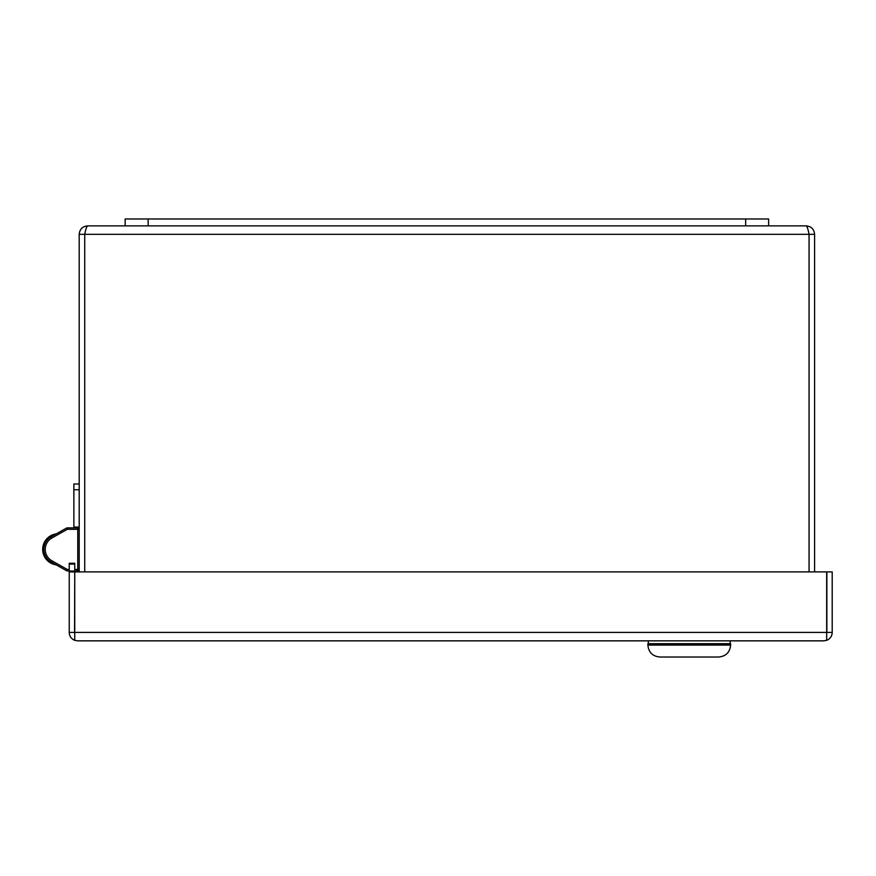 <?xml version="1.0" encoding="UTF-8"?>
<svg xmlns="http://www.w3.org/2000/svg" width="876" height="876" viewBox="0 0 876 876"><rect width="100%" height="100%" fill="white"/><g stroke="black" fill="none" stroke-linecap="round" stroke-linejoin="round"><path stroke-width="1.31" d="M73.869 527.878L73.869 527.1L79.201 527.1M73.869 527.1L73.869 483.99L79.201 483.99M814.592 571.908L814.592 234.33C814.089 229.184 811.275 226.369 806.139 225.866C807.114 226.369 808.088 229.184 809.063 234.33L84.72 234.33C85.706 229.184 86.68 226.369 87.655 225.866C82.519 226.369 79.705 229.184 79.201 234.33L84.72 234.33L85.005 233.06M806.139 225.866L87.655 225.866M814.592 234.33L809.074 234.33L809.074 571.908M809.074 234.33L808.789 233.06M84.72 571.908L84.72 234.33L84.72 571.908M809.063 571.908L809.063 234.33M79.201 571.908L79.201 234.33M73.869 498.378L73.869 509.865M768.624 225.866L768.624 218.978L125.158 218.978L125.158 225.866M74.745 570.889L77.756 570.889A1.434 1.434 0 0 0 79.19 569.455L79.19 529.312L67.255 529.312L51.892 537.984L51.18 536.736A14.52 14.52 0 0 0 51.18 562.031L66.543 570.703L67.255 569.455L69.237 569.455M79.19 569.455L77.756 569.455L77.756 527.878A1.434 1.434 0 0 1 79.19 529.312A1.434 1.434 0 0 0 77.756 527.878L67.255 527.878A1.434 1.434 0 0 0 66.543 528.064L51.18 536.736M66.543 570.703A1.434 1.434 0 0 0 67.255 570.889L69.237 570.889M74.756 632.636L74.745 640.323L77.69 640.849L74.745 640.323A8.453 8.453 0 0 1 69.237 632.395L74.569 632.395L74.745 571.886L69.226 571.886L69.193 570.889M56.206 533.9A15.626 15.626 0 0 0 56.206 564.867M74.745 571.886L74.745 563.268L69.237 563.268L69.237 571.908L74.569 571.908M74.745 571.908L74.745 632.395L74.756 571.908L826.67 571.908L826.67 632.395L826.681 571.908L832.2 571.908L832.2 632.395A8.453 8.453 0 0 1 826.681 640.323L826.67 632.395L74.756 632.395L74.756 640.323M69.237 632.395L69.237 571.908M77.69 640.849L823.747 640.849L826.67 640.323L826.67 632.636M823.747 640.849L826.681 640.323M832.2 632.395L826.867 632.395L826.867 571.908M730.628 645.075L730.628 643.696L647.89 643.696L647.89 645.075C648.601 652.335 652.587 656.321 659.847 657.022L718.67 657.022C725.93 656.321 729.916 652.335 730.628 645.075L647.89 645.075M718.67 657.022L659.847 657.022M730.168 640.849L730.168 643.696M648.35 640.849L648.35 643.696M73.869 489.739L79.201 489.739M148.143 218.978L148.143 225.866M745.651 218.978L745.651 225.866M77.756 570.889L77.756 569.455L74.745 569.455M51.18 562.031L51.892 560.782L67.255 569.455L67.255 570.889M66.543 528.064L67.255 529.312L51.892 537.984A13.085 13.085 0 0 0 51.892 560.782M67.255 527.878L67.255 529.312L59.327 533.791L67.255 529.312M74.745 564.1L69.237 564.1M74.745 571.043L69.237 571.043"/></g></svg>
